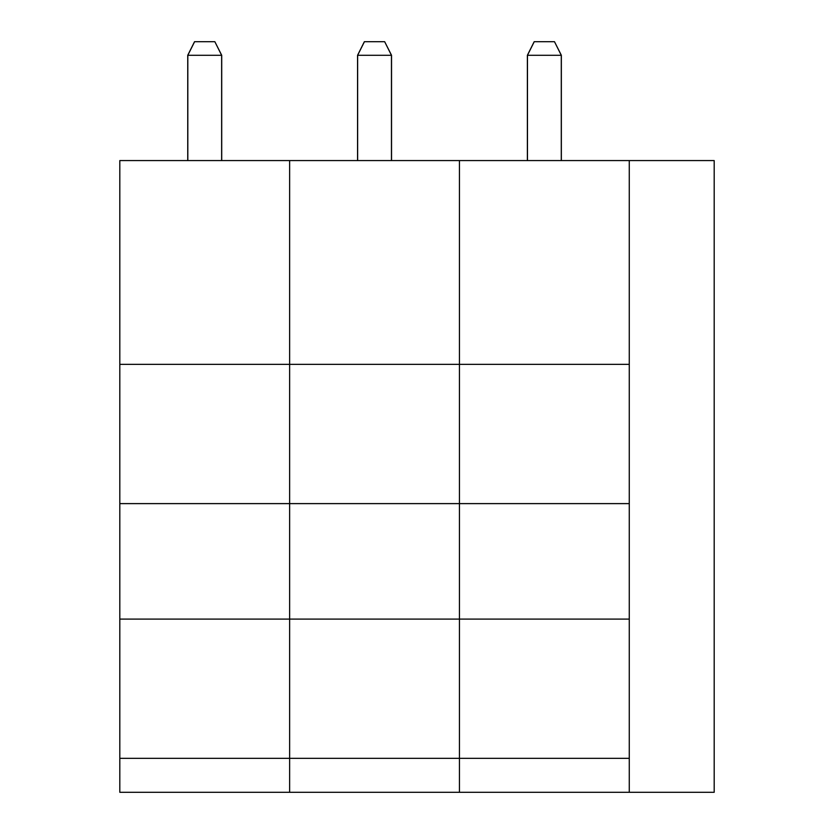 <?xml version="1.0" encoding="UTF-8"?>
<svg xmlns="http://www.w3.org/2000/svg" width="834" height="834" viewBox="0 0 834 834"><rect width="100%" height="100%" fill="white"/><g stroke="black" fill="none" stroke-linecap="round" stroke-linejoin="round"><path stroke-width="1.25" d="M119.815 758.335L289.638 758.335L289.638 619.089L459.451 619.089L459.451 503.611L629.274 503.611L629.274 619.089L459.451 619.089L459.451 758.335L289.638 758.335L289.638 792.3L459.451 792.3L459.451 758.335L459.451 792.3L714.185 792.3L714.185 160.576L629.274 160.576L629.274 792.3L629.274 758.335L459.451 758.335L459.451 160.576L119.815 160.576L119.815 792.3L289.638 792.3L289.638 160.576L289.638 364.354L119.815 364.354M119.815 619.089L289.638 619.089L289.638 503.611L459.451 503.611L459.451 364.354L629.274 364.354L629.274 160.576L459.451 160.576L459.451 364.354L289.638 364.354L289.638 503.611L119.815 503.611M561.282 160.576L561.282 55.284L554.485 41.7L561.345 55.284L527.38 55.284L534.177 41.7L554.485 41.7M561.345 55.284L561.345 160.576M527.38 55.284L527.38 160.576M534.24 41.7L527.453 55.284L527.453 160.576M391.459 160.576L391.459 55.284L384.662 41.7L391.532 55.284L357.567 55.284L364.354 41.7L384.662 41.7M391.532 55.284L391.532 160.576M357.567 55.284L357.567 160.576M364.427 41.7L357.63 55.284L357.63 160.576M221.635 160.576L221.635 55.284L214.849 41.7L221.708 55.284L187.744 55.284L194.541 41.7L214.849 41.7M221.708 55.284L221.708 160.576M187.744 55.284L187.744 160.576M194.603 41.7L187.817 55.284L187.817 160.576"/></g></svg>
